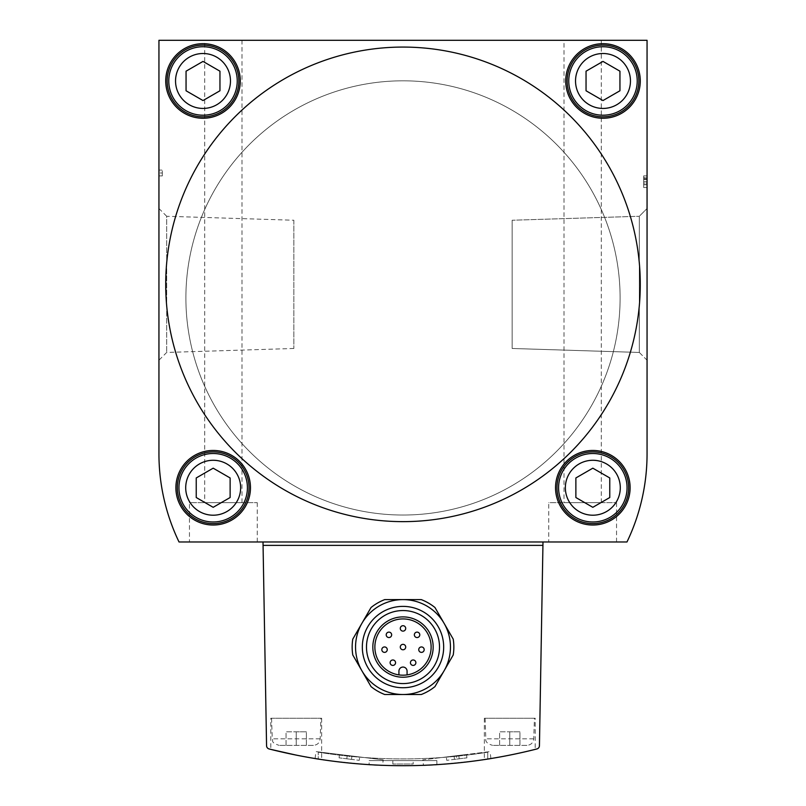 <?xml version="1.0" encoding="UTF-8"?>
<svg xmlns="http://www.w3.org/2000/svg" width="806" height="806" viewBox="0 0 806 806"><rect width="100%" height="100%" fill="white"/><g stroke="black" fill="none" stroke-linecap="round" stroke-linejoin="round"><path stroke-width="0.6" stroke-dasharray="4.03 3.02" d="M158.943 40.3L158.943 453.849A203.384 203.384 0 0 0 179.023 541.975L263.008 541.975L266.564 745.731A3.385 3.385 0 0 0 269.113 748.955A543.707 543.707 0 0 0 536.887 748.955A3.385 3.385 0 0 0 539.436 745.731L542.992 541.975L626.977 541.975A203.384 203.384 0 0 0 647.057 453.849L647.057 40.3L158.943 40.3L158.943 453.849A203.384 203.384 0 0 0 179.023 541.975L626.977 541.975A203.384 203.384 0 0 0 647.057 453.849L647.057 40.3L158.943 40.3L647.057 40.3L647.057 453.849A203.384 203.384 0 0 1 626.977 541.975L542.992 541.975M158.943 208.512L158.943 360.201L158.943 208.512L166.701 216.27L166.701 352.444L166.701 216.27L293.847 220.24L293.847 348.474L293.847 220.24M158.943 172.988L158.943 170.076L158.943 172.988L162.328 172.988L158.943 172.988L162.328 172.988L162.328 170.076L158.943 170.076L162.328 170.076L162.328 175.889L158.943 175.889L162.328 175.889L162.328 172.988M647.057 177.491L647.057 187.506L647.057 175.889L647.057 187.506L647.057 175.889L647.057 177.491L643.672 177.491L643.672 175.889L643.672 187.506L643.672 177.491M647.057 183.153L647.057 181.703L647.057 183.153L643.672 183.153L643.672 178.791L643.672 184.604L643.672 178.791L643.672 184.604L647.057 184.604L643.672 184.604L647.057 184.604L643.672 184.604L643.672 187.506L643.672 175.889L643.672 187.506L647.057 187.506L643.672 187.506L643.672 178.791L643.672 183.153L647.057 183.153M647.057 360.201L647.057 208.512L647.057 360.201L647.057 208.512L647.057 360.201L639.299 352.444L639.299 216.27L647.057 208.512L639.299 216.27L639.299 352.444L639.299 216.27L639.299 352.444L647.057 360.201M383.223 759.857L315.942 751.595L383.223 759.857L382.558 765.317C384.482 766.657 312.98 759.484 315.086 758.547C312.95 759.484 384.422 766.657 382.558 765.317M347.225 755.434L359.678 756.965L347.225 755.434L346.812 758.799L347.225 755.434M318.259 759.051A543.707 543.707 0 0 0 487.741 759.051L487.741 752.189L487.741 759.051A543.707 543.707 0 0 1 318.259 759.051L318.259 752.189L318.259 759.051M535.194 749.389C536.504 749.812 483.197 760.491 484.356 759.574C483.147 760.501 536.524 749.802 535.194 749.389L535.194 718.247L484.356 718.247L535.194 718.247M270.806 718.247L321.644 718.247L270.806 718.247L270.806 749.389C269.466 749.802 322.803 760.491 321.644 759.574L296.155 755.101M369.108 764.642C367.083 765.791 438.907 765.791 436.892 764.642C438.958 765.791 367.103 765.791 369.108 764.642L369.108 760.612L436.892 760.612L369.108 760.612M423.442 765.317C421.558 766.657 493.03 759.484 490.914 758.547C493.091 759.474 421.588 766.657 423.442 765.317L422.777 759.857L490.058 751.595L422.777 759.857M446.323 756.965L466.513 754.487L446.323 756.965L446.736 760.33L446.323 756.965M313.403 745.359L279.047 745.359L313.403 745.359C317.413 744.996 319.67 742.81 320.184 738.82L320.899 718.247L271.551 718.247L320.899 718.247M306.391 745.359L286.059 745.359L306.391 745.359L306.391 731.808L296.225 731.808L306.391 731.808L306.391 745.359M526.953 745.359L492.597 745.359L526.953 745.359C530.963 744.996 533.219 742.81 533.733 738.82L534.449 718.247L485.101 718.247L534.449 718.247M519.941 745.359L499.609 745.359L519.941 745.359L519.941 731.808L509.775 731.808L519.941 731.808L519.941 745.359M434.968 686.601A50.849 50.849 0 0 1 421.256 694.52L403 694.52A47.453 47.453 0 0 0 444.096 670.783L434.968 686.601M361.904 670.783A47.453 47.453 0 0 0 403 694.52L384.744 694.52A50.849 50.849 0 0 1 371.032 686.601L352.776 654.976A50.849 50.849 0 0 1 352.776 639.138L361.904 623.33A47.453 47.453 0 0 0 361.904 670.783M403 599.604A47.453 47.453 0 0 0 361.904 623.33L371.032 607.523A50.849 50.849 0 0 1 384.744 599.604L421.256 599.604A50.849 50.849 0 0 1 434.968 607.523L444.096 623.33A47.453 47.453 0 0 0 403 599.604M444.096 670.783A47.453 47.453 0 0 0 444.096 623.33L453.224 639.138A50.849 50.849 0 0 1 453.224 654.976L444.096 670.783M189.45 541.975L257.245 541.975L189.45 541.975L189.45 502.662L257.245 502.662L189.45 502.662M548.755 541.975L616.55 541.975L548.755 541.975L548.755 502.662L616.55 502.662L548.755 502.662M403 515.034A217.116 217.116 0 0 0 591.02 189.36A217.116 217.116 0 0 0 214.98 189.36A217.116 217.116 0 0 0 403 515.034A217.116 217.116 0 0 0 591.02 189.36A217.116 217.116 0 0 0 214.98 189.36A217.116 217.116 0 0 0 403 515.034M204.704 40.3L241.991 40.3L204.704 40.3L204.704 502.662L241.991 502.662L204.704 502.662M564.009 40.3L601.296 40.3L564.009 40.3L564.009 502.662L601.296 502.662L564.009 502.662M158.943 453.849A203.384 203.384 0 0 0 179.023 541.975L263.008 541.975M512.153 220.24L512.153 348.474L512.153 220.24L639.299 216.27L512.153 220.24L512.153 348.474L512.153 220.24M403 606.384A40.673 40.673 0 0 1 438.222 667.398A40.673 40.673 0 0 1 367.778 667.398A40.673 40.673 0 0 1 403 606.384M407.07 674.894A28.139 28.139 0 0 1 398.93 674.894L398.93 671.126A4.07 4.07 0 0 1 403 667.056A4.07 4.07 0 0 1 407.07 671.126L407.07 674.894A28.139 28.139 0 0 0 431.059 645.022A28.139 28.139 0 0 0 403 618.927A28.139 28.139 0 0 0 374.941 645.022A28.139 28.139 0 0 0 398.93 674.894M403 610.545A36.522 36.522 0 0 1 434.625 665.323A36.522 36.522 0 0 1 371.375 665.323A36.522 36.522 0 0 1 403 610.545M403 625.708A2.71 2.71 0 0 0 400.653 629.768A2.71 2.71 0 0 0 405.347 629.768A2.71 2.71 0 0 0 403 625.708M417.075 632.116A2.71 2.71 0 0 0 414.717 636.186A2.71 2.71 0 0 0 419.422 636.186A2.71 2.71 0 0 0 417.075 632.116M388.925 632.116A2.71 2.71 0 0 0 386.578 636.186A2.71 2.71 0 0 0 391.283 636.186A2.71 2.71 0 0 0 388.925 632.116M403 644.347A2.71 2.71 0 0 0 400.653 648.417A2.71 2.71 0 0 0 405.347 648.417A2.71 2.71 0 0 0 403 644.347M421.457 646.946A2.71 2.71 0 0 0 419.11 651.006A2.71 2.71 0 0 0 423.815 651.006A2.71 2.71 0 0 0 421.457 646.946M384.543 646.946A2.71 2.71 0 0 0 382.185 651.006A2.71 2.71 0 0 0 386.89 651.006A2.71 2.71 0 0 0 384.543 646.946M413.156 659.983A2.71 2.71 0 0 0 410.808 664.053A2.71 2.71 0 0 0 415.503 664.053A2.71 2.71 0 0 0 413.156 659.983M392.844 659.983A2.71 2.71 0 0 0 390.497 664.053A2.71 2.71 0 0 0 395.192 664.053A2.71 2.71 0 0 0 392.844 659.983M499.609 745.359L499.609 731.808L509.775 731.808L499.609 731.808L499.609 745.359M509.775 745.359L509.775 731.808L509.775 745.359M321.644 718.247L321.644 759.574M286.059 745.359L286.059 731.808L296.225 731.808L286.059 731.808L286.059 745.359M296.225 745.359L296.225 731.808L296.225 745.359M640.276 284.357A237.276 237.276 0 0 0 284.357 78.867A237.276 237.276 0 0 0 284.357 489.846A237.276 237.276 0 0 0 640.276 284.357M602.989 43.685A37.288 37.288 0 0 1 635.289 99.622A37.288 37.288 0 0 1 570.698 99.622A37.288 37.288 0 0 1 602.989 43.685M203.011 43.685A37.288 37.288 0 0 1 235.302 99.622A37.288 37.288 0 0 1 170.711 99.622A37.288 37.288 0 0 1 203.011 43.685M586.043 71.19L586.043 90.766L602.989 100.549L619.945 90.766L619.945 71.19L602.989 61.407L586.043 71.19M186.055 71.19L186.055 90.766L203.011 100.549L219.957 90.766L219.957 71.19L203.011 61.407L186.055 71.19M592.823 450.453A37.288 37.288 0 0 1 625.113 506.39A37.288 37.288 0 0 1 560.533 506.39A37.288 37.288 0 0 1 592.823 450.453M213.177 450.453A37.288 37.288 0 0 1 245.467 506.39A37.288 37.288 0 0 1 180.887 506.39A37.288 37.288 0 0 1 213.177 450.453M575.877 477.958L575.877 497.524L592.823 507.317L609.769 497.524L609.769 477.958L592.823 468.175L575.877 477.958M196.231 477.958L196.231 497.524L213.177 507.317L230.123 497.524L230.123 477.958L213.177 468.175L196.231 477.958M318.259 752.189A536.927 536.927 0 0 0 487.741 752.189A536.927 536.927 0 0 1 318.259 752.189M413.166 760.612L392.834 760.612L413.166 760.612L413.166 764.007L392.834 764.007L413.166 764.007M456.831 759.091L466.926 757.852L446.736 760.33L456.831 759.091L456.418 755.726M454.473 759.383L454.06 756.018L454.473 759.383M466.926 757.852L466.513 754.487L466.926 757.852M459.188 758.799L458.775 755.434L459.188 758.799M315.086 758.547L315.942 751.595M349.169 759.091L339.074 757.852L339.487 754.487L339.074 757.852L351.527 759.383L351.94 756.018L351.527 759.383L359.264 760.33L359.678 756.965L359.264 760.33L349.169 759.091L349.582 755.726M647.057 187.506L643.672 187.506M647.057 175.889L643.672 175.889M647.057 184.745L643.672 184.745M647.057 177.854L643.672 177.854M533.733 738.82L485.817 738.82L533.733 738.82M320.184 738.82L272.267 738.82L320.184 738.82M647.057 179.597L643.672 179.597M647.057 181.703L643.672 181.703L647.057 181.703M512.153 348.474L639.299 352.444L512.153 348.474M293.847 348.474L166.701 352.444L158.943 360.201M484.356 718.247L484.356 759.574M485.101 718.247L485.817 738.82C485.242 741.681 487.499 743.857 492.597 745.359M271.551 718.247L272.267 738.82C273.587 740.694 269.879 742.195 279.047 745.359M616.55 541.975L616.55 502.662M601.296 502.662L601.296 40.3M257.245 541.975L257.245 502.662M241.991 502.662L241.991 40.3M436.892 764.642L436.892 760.612M490.914 758.547L490.058 751.595M392.834 764.007L392.834 760.612M647.057 178.791L643.672 178.791"/><path stroke-width="1.21" d="M158.943 40.3L158.943 453.849A203.384 203.384 0 0 0 179.023 541.975L626.977 541.975A203.384 203.384 0 0 0 647.057 453.849L647.057 40.3L158.943 40.3L158.943 453.849M269.113 748.955A543.707 543.707 0 0 0 536.887 748.955A3.385 3.385 0 0 0 539.436 745.731L542.932 545.37L263.068 545.37L266.564 745.731A3.385 3.385 0 0 0 269.113 748.955M296.155 755.101L270.806 749.389M230.123 477.958L230.123 497.524L213.177 507.317L196.231 497.524L196.231 477.958L213.177 468.175L230.123 477.958M609.769 477.958L609.769 497.524L592.823 507.317L575.877 497.524L575.877 477.958L592.823 468.175L609.769 477.958M219.957 71.19L219.957 90.766L203.011 100.549L186.055 90.766L186.055 71.19L203.011 61.407L219.957 71.19M619.945 71.19L619.945 90.766L602.989 100.549L586.043 90.766L586.043 71.19L602.989 61.407L619.945 71.19M384.744 694.52A50.849 50.849 0 0 1 371.032 686.601L361.904 670.783A47.453 47.453 0 0 1 361.904 623.33L352.776 639.138A50.849 50.849 0 0 0 352.776 654.976L361.904 670.783A47.453 47.453 0 0 0 403 694.52L421.256 694.52A50.849 50.849 0 0 0 434.968 686.601L444.096 670.783A47.453 47.453 0 0 1 403 694.52L384.744 694.52M371.032 607.523A50.849 50.849 0 0 1 384.744 599.604L403 599.604A47.453 47.453 0 0 1 444.096 623.33L434.968 607.523A50.849 50.849 0 0 0 421.256 599.604L403 599.604A47.453 47.453 0 0 0 361.904 623.33L371.032 607.523M453.224 639.138A50.849 50.849 0 0 1 453.224 654.976L444.096 670.783A47.453 47.453 0 0 0 444.096 623.33L453.224 639.138M213.177 525.028A37.288 37.288 0 0 0 250.465 487.741A37.288 37.288 0 0 0 213.177 450.453A37.288 37.288 0 0 0 175.889 487.741A37.288 37.288 0 0 0 213.177 525.028M592.823 525.028A37.288 37.288 0 0 0 630.111 487.741A37.288 37.288 0 0 0 592.823 450.453A37.288 37.288 0 0 0 555.535 487.741A37.288 37.288 0 0 0 592.823 525.028M203.011 118.26A37.288 37.288 0 0 0 240.289 80.973A37.288 37.288 0 0 0 203.011 43.685A37.288 37.288 0 0 0 165.724 80.973A37.288 37.288 0 0 0 203.011 118.26M602.989 118.26A37.288 37.288 0 0 0 640.276 80.973A37.288 37.288 0 0 0 602.989 43.685A37.288 37.288 0 0 0 565.711 80.973A37.288 37.288 0 0 0 602.989 118.26M640.276 284.357A237.276 237.276 0 0 0 284.357 78.867A237.276 237.276 0 0 0 284.357 489.846A237.276 237.276 0 0 0 640.276 284.357M263.008 541.975L263.068 545.37M542.932 545.37L542.992 541.975M407.07 674.894L407.07 671.126A4.07 4.07 0 0 0 403 667.056A4.07 4.07 0 0 0 398.93 671.126L398.93 674.894M403 618.927A28.139 28.139 0 0 1 427.361 661.132A28.139 28.139 0 0 1 378.639 661.132A28.139 28.139 0 0 1 403 618.927M403 616.892A30.165 30.165 0 0 1 429.124 662.139A30.165 30.165 0 0 1 376.876 662.139A30.165 30.165 0 0 1 403 616.892M403 610.545A36.522 36.522 0 0 1 434.625 665.323A36.522 36.522 0 0 1 371.375 665.323A36.522 36.522 0 0 1 403 610.545M403 606.384A40.673 40.673 0 0 1 438.222 667.398A40.673 40.673 0 0 1 367.778 667.398A40.673 40.673 0 0 1 403 606.384M403 625.708A2.71 2.71 0 0 1 405.347 629.768A2.71 2.71 0 0 1 400.653 629.768A2.71 2.71 0 0 1 403 625.708M417.075 632.116A2.71 2.71 0 0 1 419.422 636.186A2.71 2.71 0 0 1 414.717 636.186A2.71 2.71 0 0 1 417.075 632.116M388.925 632.116A2.71 2.71 0 0 1 391.283 636.186A2.71 2.71 0 0 1 386.578 636.186A2.71 2.71 0 0 1 388.925 632.116M403 644.347A2.71 2.71 0 0 1 405.347 648.417A2.71 2.71 0 0 1 400.653 648.417A2.71 2.71 0 0 1 403 644.347M421.457 646.946A2.71 2.71 0 0 1 423.815 651.006A2.71 2.71 0 0 1 419.11 651.006A2.71 2.71 0 0 1 421.457 646.946M384.543 646.946A2.71 2.71 0 0 1 386.89 651.006A2.71 2.71 0 0 1 382.185 651.006A2.71 2.71 0 0 1 384.543 646.946M413.156 659.983A2.71 2.71 0 0 1 415.503 664.053A2.71 2.71 0 0 1 410.808 664.053A2.71 2.71 0 0 1 413.156 659.983M392.844 659.983A2.71 2.71 0 0 1 395.192 664.053A2.71 2.71 0 0 1 390.497 664.053A2.71 2.71 0 0 1 392.844 659.983M602.989 45.126A35.847 35.847 0 0 1 634.04 98.906A35.847 35.847 0 0 1 571.948 98.906A35.847 35.847 0 0 1 602.989 45.126M203.011 45.126A35.847 35.847 0 0 1 234.052 98.906A35.847 35.847 0 0 1 171.96 98.906A35.847 35.847 0 0 1 203.011 45.126M592.823 451.894A35.847 35.847 0 0 1 623.874 505.664A35.847 35.847 0 0 1 561.772 505.664A35.847 35.847 0 0 1 592.823 451.894M213.177 451.894A35.847 35.847 0 0 1 244.228 505.664A35.847 35.847 0 0 1 182.126 505.664A35.847 35.847 0 0 1 213.177 451.894M213.177 460.276A27.464 27.464 0 0 1 236.964 501.473A27.464 27.464 0 0 1 189.39 501.473A27.464 27.464 0 0 1 213.177 460.276M592.823 460.276A27.464 27.464 0 0 1 616.61 501.473A27.464 27.464 0 0 1 569.036 501.473A27.464 27.464 0 0 1 592.823 460.276M203.011 53.508A27.464 27.464 0 0 1 226.788 94.705A27.464 27.464 0 0 1 179.224 94.705A27.464 27.464 0 0 1 203.011 53.508M602.989 53.508A27.464 27.464 0 0 1 626.776 94.705A27.464 27.464 0 0 1 579.212 94.705A27.464 27.464 0 0 1 602.989 53.508M602.989 46.738A34.235 34.235 0 0 1 632.639 98.09A34.235 34.235 0 0 1 573.348 98.09A34.235 34.235 0 0 1 602.989 46.738M203.011 46.738A34.235 34.235 0 0 1 232.652 98.09A34.235 34.235 0 0 1 173.361 98.09A34.235 34.235 0 0 1 203.011 46.738M592.823 453.506A34.235 34.235 0 0 1 622.474 504.858A34.235 34.235 0 0 1 563.172 504.858A34.235 34.235 0 0 1 592.823 453.506M213.177 453.506A34.235 34.235 0 0 1 242.828 504.858A34.235 34.235 0 0 1 183.526 504.858A34.235 34.235 0 0 1 213.177 453.506"/></g></svg>
